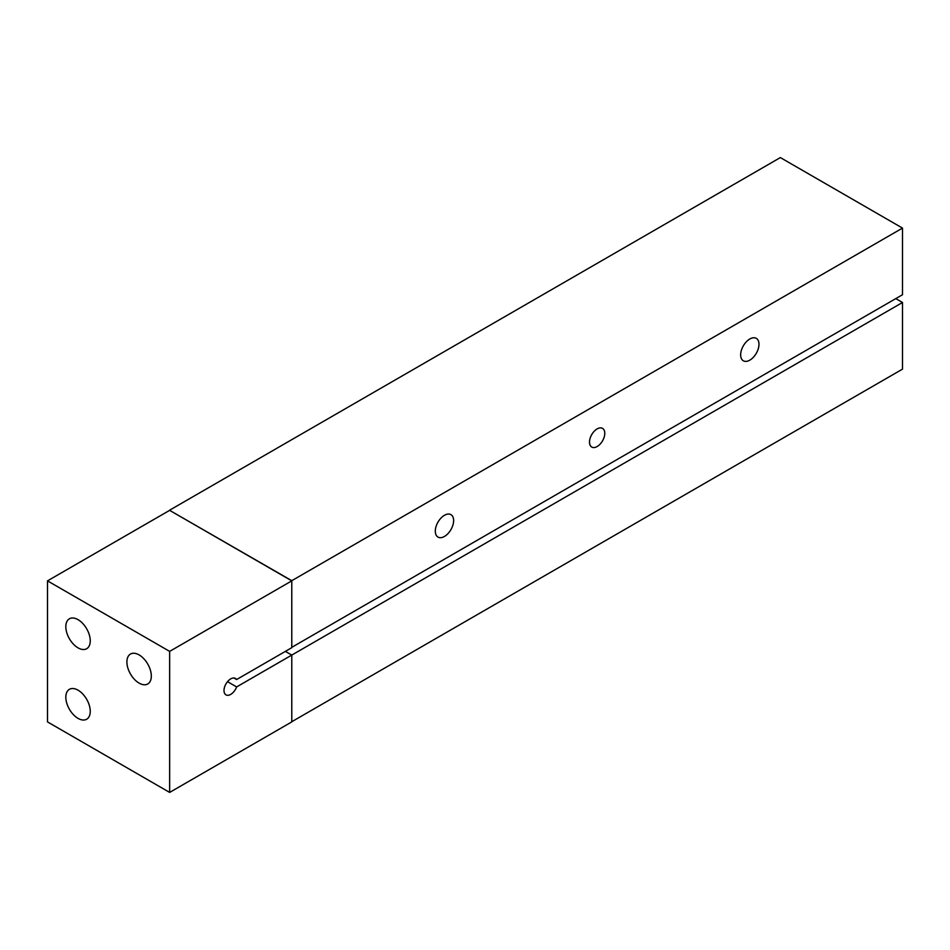 <?xml version="1.0" encoding="UTF-8"?>
<svg xmlns="http://www.w3.org/2000/svg" width="950" height="950" viewBox="0 0 950 950"><rect width="100%" height="100%" fill="white"/><g stroke="black" fill="none" stroke-linecap="round" stroke-linejoin="round"><path stroke-width="1.43" d="M90.25 711.324A17.278 9.975 60 0 1 86.676 719.233A17.278 9.975 60 0 1 73.364 714.602A17.278 9.975 60 0 1 65.823 697.217A17.278 9.975 60 0 1 69.397 689.32A17.278 9.975 60 0 1 82.709 693.939A17.278 9.975 60 0 1 90.25 711.324M151.323 676.068A17.278 9.975 60 0 1 147.749 683.976A17.278 9.975 60 0 1 134.437 679.345A17.278 9.975 60 0 1 126.896 661.96A17.278 9.975 60 0 1 130.471 654.051A17.278 9.975 60 0 1 143.782 658.682A17.278 9.975 60 0 1 151.323 676.068M90.25 640.811A17.278 9.975 60 0 1 86.676 648.719A17.278 9.975 60 0 1 73.364 644.088A17.278 9.975 60 0 1 65.823 626.703A17.278 9.975 60 0 1 69.397 618.794A17.278 9.975 60 0 1 82.709 623.426A17.278 9.975 60 0 1 90.25 640.811M227.513 681.672L236.621 686.933A9.5 5.486 -60 0 1 225.969 694.866A9.5 5.486 -60 0 1 223.998 690.519A9.5 5.486 -60 0 1 228.143 680.96A9.5 5.486 -60 0 1 235.469 678.419A9.5 5.486 -60 0 1 236.621 679.535L233.926 677.979M236.621 686.933L291.781 655.084L291.781 721.905L169.646 792.419L47.5 721.905L47.5 580.866L169.646 510.352L291.781 580.866L291.781 647.686L236.621 679.535M169.646 792.419L169.646 651.379L291.781 580.866M285.368 651.379L291.781 655.084L285.368 651.379M47.5 580.866L169.646 651.379M604.782 433.307A10.794 6.234 120 0 0 602.538 428.367A10.794 6.234 120 0 0 594.225 431.253A10.794 6.234 120 0 0 589.511 442.118A10.794 6.234 120 0 0 591.743 447.058A10.794 6.234 120 0 0 600.067 444.173A10.794 6.234 120 0 0 604.782 433.307M758.979 344.28A12.956 7.481 120 0 0 756.295 338.343A12.956 7.481 120 0 0 746.32 341.81A12.956 7.481 120 0 0 740.656 354.849A12.956 7.481 120 0 0 743.339 360.786A12.956 7.481 120 0 0 753.326 357.319A12.956 7.481 120 0 0 758.979 344.28M453.625 520.576A12.956 7.481 120 0 0 450.941 514.639A12.956 7.481 120 0 0 440.954 518.118A12.956 7.481 120 0 0 435.302 531.145A12.956 7.481 120 0 0 437.986 537.082A12.956 7.481 120 0 0 447.973 533.615A12.956 7.481 120 0 0 453.625 520.576M291.781 580.688L902.5 228.095L902.5 294.738L291.781 647.33L291.781 580.688L169.646 510.352M902.5 302.492L291.781 655.084L291.781 721.727L902.5 369.134L902.5 302.492L895.779 298.621M902.5 228.095L780.354 157.581L169.646 510.174"/></g></svg>
